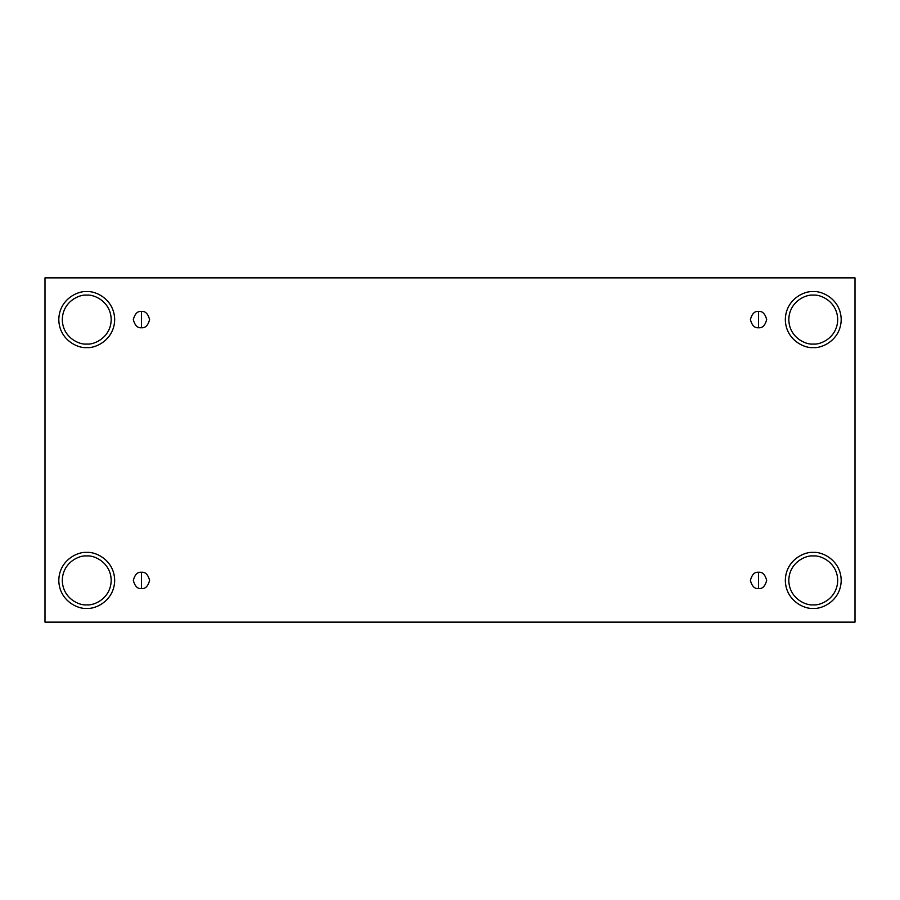 <?xml version="1.0" encoding="UTF-8"?>
<svg xmlns="http://www.w3.org/2000/svg" width="900" height="900" viewBox="0 0 900 900"><rect width="100%" height="100%" fill="white"/><g stroke="black" fill="none" stroke-linecap="round" stroke-linejoin="round"><path stroke-width="1.35" d="M141.457 572.254L141.457 588.555C145.316 589.016 148.028 586.294 149.614 580.399C148.028 574.504 145.316 571.793 141.457 572.254C145.316 571.793 148.028 574.504 149.614 580.399C148.028 586.294 145.316 589.016 141.457 588.555C137.61 589.016 134.888 586.294 133.312 580.399C134.888 574.504 137.61 571.793 141.457 572.254C137.61 571.793 134.888 574.504 133.312 580.399C134.888 586.294 137.61 589.016 141.457 588.555L141.457 572.254M758.543 572.254L758.543 588.555C762.39 589.016 765.113 586.294 766.688 580.399C765.113 574.504 762.39 571.793 758.543 572.254C762.39 571.793 765.113 574.504 766.688 580.399C765.113 586.294 762.39 589.016 758.543 588.555C754.684 589.016 751.972 586.294 750.386 580.399C751.972 574.504 754.684 571.793 758.543 572.254C754.684 571.793 751.972 574.504 750.386 580.399C751.972 586.294 754.684 589.016 758.543 588.555L758.543 572.254M758.543 311.445L758.543 327.746C762.39 328.207 765.113 325.496 766.688 319.601C765.113 313.706 762.39 310.984 758.543 311.445C762.39 310.984 765.113 313.706 766.688 319.601C765.113 325.496 762.39 328.207 758.543 327.746C754.684 328.207 751.972 325.496 750.386 319.601C751.972 313.706 754.684 310.984 758.543 311.445C754.684 310.984 751.972 313.706 750.386 319.601C751.972 325.496 754.684 328.207 758.543 327.746L758.543 311.445M141.457 311.445L141.457 327.746C145.316 328.207 148.028 325.496 149.614 319.601C148.028 313.706 145.316 310.984 141.457 311.445C145.316 310.984 148.028 313.706 149.614 319.601C148.028 325.496 145.316 328.207 141.457 327.746C137.61 328.207 134.888 325.496 133.312 319.601C134.888 313.706 137.61 310.984 141.457 311.445C137.61 310.984 134.888 313.706 133.312 319.601C134.888 325.496 137.61 328.207 141.457 327.746L141.457 311.445M813.262 608.344C821.43 609.469 840.825 601.087 841.207 580.399C840.825 559.721 821.43 551.34 813.262 552.454C821.43 551.34 840.825 559.721 841.207 580.399C840.825 601.087 821.43 609.469 813.262 608.344C805.084 609.469 785.7 601.087 785.317 580.399C785.7 559.721 805.084 551.34 813.262 552.454C805.084 551.34 785.7 559.721 785.317 580.399C785.7 601.087 805.084 609.469 813.262 608.344M813.262 604.856C820.418 605.835 837.371 598.5 837.709 580.399C837.371 562.309 820.418 554.974 813.262 555.952C806.107 554.974 789.143 562.309 788.805 580.399C789.143 598.5 806.107 605.835 813.262 604.856C806.107 605.835 789.143 598.5 788.805 580.399C789.143 562.309 806.107 554.974 813.262 555.952C820.418 554.974 837.371 562.309 837.709 580.399C837.371 598.5 820.418 605.835 813.262 604.856M86.737 608.344C94.916 609.469 114.3 601.087 114.683 580.399C114.3 559.721 94.916 551.34 86.737 552.454C94.916 551.34 114.3 559.721 114.683 580.399C114.3 601.087 94.916 609.469 86.737 608.344C78.57 609.469 59.175 601.087 58.792 580.399C59.175 559.721 78.57 551.34 86.737 552.454C78.57 551.34 59.175 559.721 58.792 580.399C59.175 601.087 78.57 609.469 86.737 608.344M86.737 604.856C93.892 605.835 110.858 598.5 111.195 580.399C110.858 562.309 93.892 554.974 86.737 555.952C79.582 554.974 62.629 562.309 62.291 580.399C62.629 598.5 79.582 605.835 86.737 604.856C79.582 605.835 62.629 598.5 62.291 580.399C62.629 562.309 79.582 554.974 86.737 555.952C93.892 554.974 110.858 562.309 111.195 580.399C110.858 598.5 93.892 605.835 86.737 604.856M86.737 347.546C94.916 348.66 114.3 340.279 114.683 319.601C114.3 298.912 94.916 290.531 86.737 291.656C94.916 290.531 114.3 298.912 114.683 319.601C114.3 340.279 94.916 348.66 86.737 347.546C78.57 348.66 59.175 340.279 58.792 319.601C59.175 298.912 78.57 290.531 86.737 291.656C78.57 290.531 59.175 298.912 58.792 319.601C59.175 340.279 78.57 348.66 86.737 347.546M86.737 344.048C93.892 345.026 110.858 337.691 111.195 319.601C110.858 301.5 93.892 294.165 86.737 295.144C79.582 294.165 62.629 301.5 62.291 319.601C62.629 337.691 79.582 345.026 86.737 344.048C79.582 345.026 62.629 337.691 62.291 319.601C62.629 301.5 79.582 294.165 86.737 295.144C93.892 294.165 110.858 301.5 111.195 319.601C110.858 337.691 93.892 345.026 86.737 344.048M813.262 347.546C821.43 348.66 840.825 340.279 841.207 319.601C840.825 298.912 821.43 290.531 813.262 291.656C821.43 290.531 840.825 298.912 841.207 319.601C840.825 340.279 821.43 348.66 813.262 347.546C805.084 348.66 785.7 340.279 785.317 319.601C785.7 298.912 805.084 290.531 813.262 291.656C805.084 290.531 785.7 298.912 785.317 319.601C785.7 340.279 805.084 348.66 813.262 347.546M813.262 344.048C820.418 345.026 837.371 337.691 837.709 319.601C837.371 301.5 820.418 294.165 813.262 295.144C806.107 294.165 789.143 301.5 788.805 319.601C789.143 337.691 806.107 345.026 813.262 344.048C806.107 345.026 789.143 337.691 788.805 319.601C789.143 301.5 806.107 294.165 813.262 295.144C820.418 294.165 837.371 301.5 837.709 319.601C837.371 337.691 820.418 345.026 813.262 344.048M45 277.864L855 277.864L855 622.136L45 622.136L45 277.864L45 622.136L855 622.136L855 277.864L45 277.864"/></g></svg>
